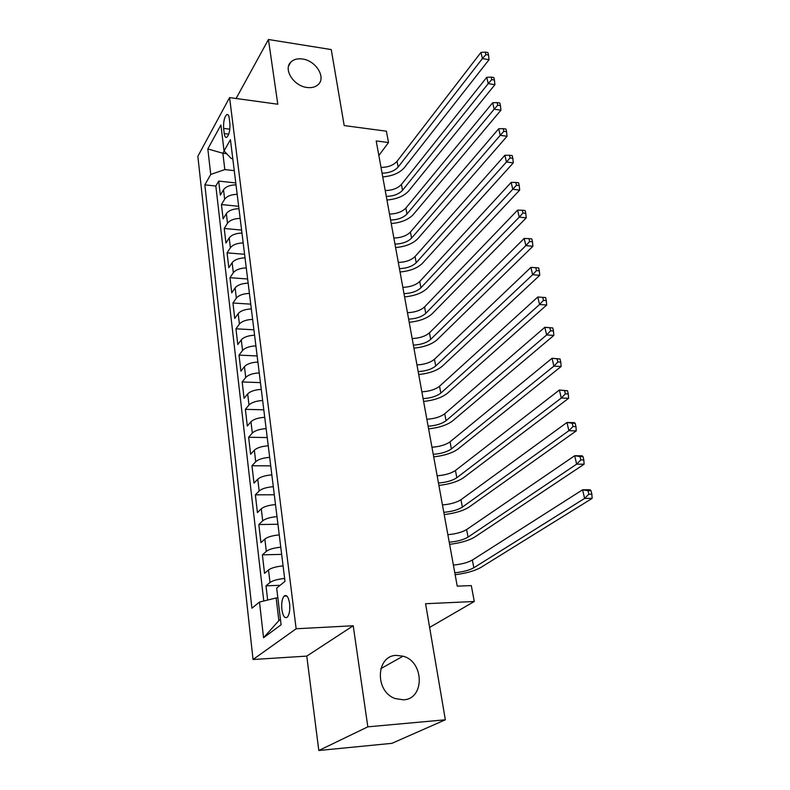 <?xml version="1.0" encoding="UTF-8"?>
<svg xmlns="http://www.w3.org/2000/svg" width="790" height="790" viewBox="0 0 790 790"><rect width="100%" height="100%" fill="white"/><g stroke="black" fill="none" stroke-linecap="round" stroke-linejoin="round"><path stroke-width="1.19" d="M396.462 655.384L403.019 656.184C424.171 661.428 424.99 699.041 403.463 699.831L395.178 698.558C374.49 691.527 375.981 655.414 396.462 655.384M302.481 59.013C316.03 60.593 326.497 77.884 317.955 84.787C315.21 87.167 311.546 88.065 306.964 87.473C293.603 86.051 282.978 69.115 290.898 62.045C293.712 59.339 297.573 58.332 302.481 59.013M289.604 603.58C288.419 596.726 286.553 594.248 283.995 596.174C282.02 598.938 281.309 603.382 281.862 609.515C283.027 616.437 284.913 618.926 287.511 616.97C289.476 614.166 290.167 609.702 289.604 603.58M318.814 750.5L391.929 743.331L445.343 719.789L367.834 726.84L353.219 625.759L296.141 628.771L253.047 659.502L306.767 656.115L318.814 750.5L367.834 726.84M296.141 628.771L229.584 97.595L197.856 156.302L253.047 659.502M229.584 97.595L277.794 104.221L268.432 39.5L236.101 98.493M268.432 39.5L331.257 49.573L344.193 125.58L386.399 131.189L388.522 142.536L376.198 140.946L457.232 586.15L471.304 585.597L474.276 601.496L425.583 603.728L445.343 719.789M236.013 184.83C230.008 184.978 225.841 186.618 223.521 189.758L220.341 195.13L218.702 181.098L235.775 182.934M237.178 194.33C231.164 194.488 226.977 196.127 224.637 199.248L221.447 204.571L238.659 206.279M221.447 204.571L223.116 218.869L226.345 213.606C228.695 210.515 232.902 208.886 238.955 208.708M241.967 233.05C235.855 233.257 231.608 234.867 229.219 237.899L225.94 243.053L224.242 228.488L241.592 230.068M245.028 257.856C238.866 258.093 234.571 259.693 232.142 262.655L228.823 267.701L227.086 252.859L244.584 254.291M248.149 283.136C241.928 283.403 237.593 284.993 235.134 287.886L231.756 292.823L229.989 277.695L247.635 278.988M251.339 308.92C245.058 309.226 240.674 310.786 238.175 313.62L234.749 318.429L232.941 303.005L250.746 304.15M254.587 335.217C248.248 335.553 243.814 337.093 241.286 339.848L237.8 344.529L235.963 328.808L253.916 329.795M257.896 362.037C251.497 362.403 247.023 363.933 244.446 366.609L240.911 371.152L239.034 355.115L257.145 355.954M261.273 389.391C254.824 389.796 250.292 391.307 247.685 393.904L244.08 398.308L242.175 381.955L260.443 382.617M264.729 417.308C258.212 417.752 253.62 419.233 250.973 421.761L247.319 426.017L245.364 409.329L263.801 409.812M268.245 445.807C261.668 446.291 257.026 447.742 254.341 450.182L250.618 454.28L248.633 437.255L267.227 437.561M271.839 474.889C265.193 475.412 260.502 476.854 257.777 479.194L253.995 483.134L251.961 465.754L270.723 465.873M275.503 504.593C268.798 505.156 264.058 506.568 261.283 508.809L257.431 512.582L255.358 494.836L274.288 494.767M279.255 534.919C272.471 535.531 267.682 536.914 264.857 539.057L260.947 542.651L258.834 524.54L277.932 524.254M283.077 565.897C276.233 566.558 271.375 567.911 268.521 569.955L264.541 573.362L262.379 554.856L281.655 554.363M223.619 128.395L224.251 133.579C224.676 136.561 225.496 137.816 226.72 137.332C229.149 134.804 230.206 130.172 229.88 123.447L229.238 118.224C228.814 115.32 228.004 114.086 226.819 114.54C224.38 117.048 223.313 121.67 223.619 128.395L229.831 129.175M226.671 153.704L222.869 153.26L224.824 169.583L210.733 174.452L204.837 184.86L251.911 608.201L259.485 602.059L263.554 637.747L281.102 624.771L276.688 588.106L284.993 581.371L230.433 139.702L224.054 150.959L231.243 158.514L232.783 158.691M210.733 174.452L207.829 148.935L220.924 124.998L224.054 150.959M218.702 181.098L215.838 186.025L263.771 601.002M284.627 578.477C277.754 579.159 272.886 580.502 270.002 582.497L265.993 585.825L267.652 600.054M262.379 554.856L266.309 551.341C269.153 549.228 273.972 547.865 280.776 547.233M258.834 524.54L262.705 520.837C265.489 518.625 270.259 517.233 276.994 516.64M255.358 494.836L259.169 490.965C261.915 488.664 266.625 487.242 273.291 486.699M251.961 465.754L255.703 461.716C258.409 459.316 263.07 457.864 269.676 457.371M248.633 437.255L252.316 433.058C254.982 430.57 259.584 429.098 266.121 428.634M245.364 409.329L248.988 404.974C251.615 402.406 256.167 400.915 262.645 400.49M242.175 381.955L245.73 377.462C248.317 374.816 252.82 373.295 259.238 372.91M239.034 355.115L242.54 350.493C245.088 347.768 249.541 346.227 255.901 345.882M235.963 328.808L239.41 324.048C241.918 321.244 246.332 319.693 252.632 319.377M232.941 303.005L236.348 298.116C238.817 295.253 243.172 293.673 249.423 293.396M229.989 277.695L233.336 272.688C235.775 269.755 240.081 268.156 246.273 267.909M227.086 252.859L230.384 247.744C232.783 244.742 237.049 243.132 243.182 242.915M224.242 228.488L227.481 223.264C229.851 220.203 234.077 218.573 240.15 218.386M234.255 170.63L224.824 169.583M429.622 627.428L474.276 601.496M378.844 155.511L388.522 142.536M224.123 151.038L222.869 153.26L207.829 148.935M277.873 597.892L276.154 597.961L278.87 620.634L280.46 619.429M215.838 186.025L204.837 184.86M265.993 585.825L280.134 585.311M259.485 602.059L276.154 597.961M263.554 637.747L278.87 620.634M353.219 625.759L306.767 656.115M381.017 167.441C388.107 167.312 393.45 165.268 397.054 161.308L480.962 52.407L482.394 58.588L485.88 54.599L488.536 55.043L487.953 52.565L485.297 52.12L485.88 54.599M382.064 173.178C389.164 173.04 394.526 170.995 398.14 167.055L482.394 58.588L489.04 59.694L404.243 167.786C399.523 173.069 392.353 176.101 382.735 176.891M489.04 59.694L488.536 55.043M485.297 52.12L480.962 52.407M385.224 190.538C392.373 190.38 397.765 188.346 401.429 184.455L486.749 77.321L488.22 83.631L491.736 79.622L494.422 80.047L493.829 77.529L491.153 77.104L491.736 79.622M386.29 196.384C393.45 196.216 398.861 194.182 402.535 190.311L488.22 83.631L494.915 84.688L408.677 190.992C403.888 196.187 396.639 199.189 386.952 200.008M494.915 84.688L494.422 80.047M491.153 77.104L486.749 77.321M389.51 214.07C396.708 213.873 402.169 211.858 405.882 208.037L492.664 102.769L494.165 109.208L497.73 105.189L500.425 105.584L499.823 103.006L497.117 102.601L497.73 105.189M390.586 220.025C397.814 219.817 403.285 217.803 407.008 214.001L494.165 109.208L500.909 110.205L413.2 214.633C408.341 219.729 401.014 222.701 391.238 223.56M500.909 110.205L500.425 105.584M497.117 102.601L492.664 102.769M393.874 238.037C401.132 237.81 406.653 235.815 410.415 232.062L498.707 128.75L500.228 135.327L503.842 131.288L506.568 131.663L505.946 129.037L503.22 128.651L503.842 131.288M394.97 244.1C402.258 243.863 407.788 241.868 411.56 238.136L500.228 135.327L507.032 136.265L417.801 238.718C412.864 243.715 405.468 246.658 395.602 247.547M507.032 136.265L506.568 131.663M503.22 128.651L498.707 128.75M398.318 262.458C405.645 262.191 411.215 260.216 415.036 256.543L504.869 155.284L506.43 162.009L510.083 157.951L512.829 158.306L512.197 155.62L509.451 155.265L510.083 157.951M399.444 268.64C406.781 268.353 412.37 266.388 416.212 262.734L506.43 162.009L513.293 162.888L422.502 263.258C417.485 268.156 410 271.059 400.046 271.987M513.293 162.888L512.829 158.306M509.451 155.265L504.869 155.284M402.841 287.353C410.237 287.037 415.876 285.081 419.747 281.487L511.17 182.401L512.769 189.274L516.462 185.196L519.237 185.522L518.586 182.776L515.821 182.451L516.462 185.196M403.986 293.643C411.402 293.327 417.051 291.372 420.942 287.797L512.769 189.274L519.682 190.084L427.281 288.271C422.196 293.06 414.622 295.934 404.579 296.892M519.682 190.084L519.237 185.522M515.821 182.451L511.17 182.401M407.462 312.712C414.918 312.366 420.616 310.431 424.556 306.915L517.608 210.11L519.237 217.132L522.99 213.043L525.785 213.34L525.123 210.535L522.328 210.229L522.99 213.043M408.628 319.13C416.103 318.775 421.811 316.849 425.771 313.353L519.237 217.132L526.219 217.872L432.16 313.768C426.985 318.439 419.332 321.273 409.2 322.271M526.219 217.872L525.785 213.34M522.328 210.229L517.608 210.11M412.173 338.574C419.688 338.179 425.454 336.273 429.454 332.847L524.195 238.432L525.864 245.611L529.656 241.503L532.47 241.77L531.798 238.906L528.984 238.629L529.656 241.503M413.358 345.121C420.892 344.716 426.669 342.811 430.688 339.404L525.864 245.611L532.894 246.283L437.127 339.759C431.873 344.312 424.141 347.106 413.911 348.153M532.894 246.283L532.47 241.77M528.984 238.629L524.195 238.432M416.972 364.941C424.556 364.506 430.382 362.62 434.441 359.282L530.919 267.385L532.628 274.732L536.469 270.605L539.313 270.842L538.622 267.909L535.778 267.662L536.469 270.605M418.187 371.616C425.79 371.172 431.626 369.286 435.705 365.977L532.628 274.732L539.718 275.325L442.203 366.274C436.86 370.698 429.039 373.453 418.71 374.529M539.718 275.325L539.313 270.842M535.778 267.662L530.919 267.385M421.86 391.83C429.513 391.346 435.409 389.49 439.536 386.251L537.802 297L539.55 304.506L543.441 300.368L546.305 300.575L545.604 297.573L542.74 297.366L543.441 300.368M423.104 398.634C430.777 398.14 436.682 396.294 440.83 393.074L539.55 304.506L546.7 305.019L447.367 393.301C441.946 397.597 434.026 400.313 423.608 401.438M546.7 305.019L546.305 300.575M542.74 297.366L537.802 297M426.857 419.263C434.579 418.73 440.534 416.903 444.731 413.763L544.843 327.287L552.743 327.919L549.85 327.741L550.571 330.812L553.464 330.99L552.743 327.919M428.121 426.205C435.863 425.662 441.837 423.835 446.044 420.724L546.631 334.97L544.843 327.287L549.85 327.741M550.571 330.812L546.631 334.97L553.839 335.404L452.64 420.882C447.13 425.04 439.122 427.706 428.605 428.871M553.839 335.404L553.464 330.99M431.952 447.239C439.744 446.666 445.767 444.859 450.033 441.827L552.042 358.285L560.041 358.966L557.138 358.828L557.868 361.968L560.782 362.116L560.041 358.966M433.236 454.329C441.047 453.737 447.091 451.939 451.376 448.937L553.869 366.145L552.042 358.285L557.138 358.828M557.868 361.968L553.869 366.145L561.147 366.491L458.022 449.026C452.423 453.035 444.316 455.652 433.7 456.867M561.147 366.491L560.782 362.116M437.147 475.797C445.007 475.175 451.11 473.398 455.445 470.475L559.419 390.003L567.526 390.754L564.583 390.635L565.344 393.864L568.277 393.973L567.526 390.754M438.46 483.026C446.35 482.384 452.463 480.626 456.818 477.723L561.285 398.041L559.419 390.003L564.583 390.635M565.344 393.864L561.285 398.041L568.622 398.298L463.513 477.743C457.815 481.604 449.619 484.171 438.904 485.425M568.622 398.298L568.277 393.973M442.449 504.938C450.389 504.267 456.561 502.519 460.965 499.715L566.963 422.472L574.35 422.65L575.179 423.282L572.217 423.213L572.987 426.511L575.95 426.58L575.179 423.282M443.792 512.325C451.752 511.634 457.943 509.896 462.367 507.121L568.879 430.708L566.963 422.472L572.217 423.213M572.987 426.511L568.879 430.708L576.275 430.866L469.122 507.052C463.325 510.765 455.02 513.273 444.207 514.576M576.275 430.866L575.95 426.58M447.871 534.692C455.879 533.961 462.12 532.253 466.604 529.567L574.686 455.721L582.141 455.8L583.02 456.6L580.028 456.571L580.818 459.948L583.81 459.978L583.02 456.6M449.243 542.226C457.272 541.486 463.532 539.777 468.036 537.121L576.651 464.155L574.686 455.721L580.028 456.571M580.818 459.948L576.651 464.155L584.116 464.214L474.839 536.983C468.954 540.528 460.55 542.977 449.619 544.34M584.116 464.214L583.81 459.978M453.401 565.067C461.478 564.287 467.808 562.608 472.361 560.051L582.605 489.78L590.12 489.76L591.048 490.728L588.027 490.738L588.846 494.194L591.858 494.185L591.048 490.728M454.793 572.77C462.901 571.96 469.24 570.301 473.822 567.773L584.61 498.421L582.605 489.78L588.027 490.738M588.846 494.194L584.61 498.421L592.144 498.381L480.685 567.546C474.691 570.913 466.179 573.303 455.159 574.715M592.144 498.381L591.858 494.185M224.637 199.248L223.521 189.758M270.002 582.497L268.521 569.955M266.309 551.341L264.857 539.057M262.705 520.837L261.283 508.809M259.169 490.965L257.777 479.194M255.703 461.716L254.341 450.182M252.316 433.058L250.973 421.761M248.988 404.974L247.685 393.904M245.73 377.462L244.446 366.609M242.54 350.493L241.286 339.848M239.41 324.048L238.175 313.62M236.348 298.116L235.134 287.886M233.336 272.688L232.142 262.655M230.384 247.744L229.219 237.899M227.481 223.264L226.345 213.606M228.735 134.142L224.251 133.579M397.054 161.308L398.14 167.055M401.429 184.455L402.535 190.311M405.882 208.037L407.008 214.001M410.415 232.062L411.56 238.136M415.036 256.543L416.212 262.734M419.747 281.487L420.942 287.797M424.556 306.915L425.771 313.353M429.454 332.847L430.688 339.404M434.441 359.282L435.705 365.977M439.536 386.251L440.83 393.074M444.731 413.763L446.044 420.724M450.033 441.827L451.376 448.937M455.445 470.475L456.818 477.723M460.965 499.715L462.367 507.121M466.604 529.567L468.036 537.121M472.361 560.051L473.822 567.773M403.019 656.184L380.81 668.646M286.889 596.055L283.995 596.174M227.955 114.688L226.819 114.54M290.898 62.045L288.626 65.926"/></g></svg>
